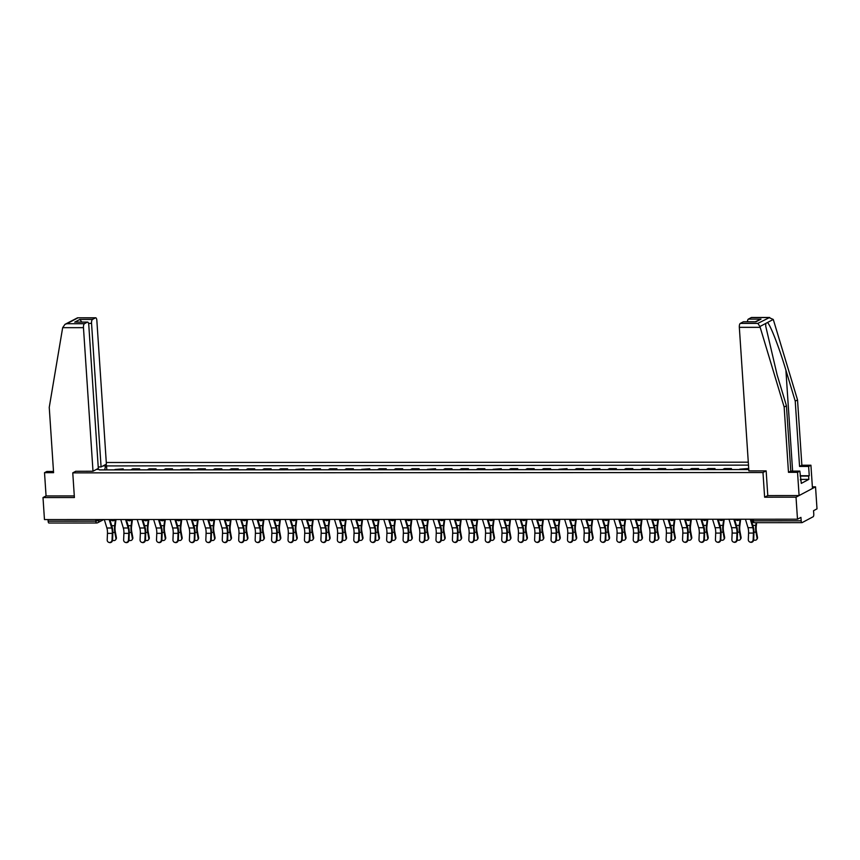 <?xml version="1.0" encoding="UTF-8"?>
<svg xmlns="http://www.w3.org/2000/svg" width="860" height="860" viewBox="0 0 860 860"><rect width="100%" height="100%" fill="white"/><g stroke="black" fill="none" stroke-linecap="round" stroke-linejoin="round"><path stroke-width="1.29" d="M748.286 462.185L106.285 462.497M767.787 495.532L764.626 497.209L796.027 497.188L815.538 486.835L812.367 486.835M815.538 486.835L817 508.862L813.549 510.69L813.775 514.13A2.257 0.795 90 0 1 813.141 516.752L802.1 522.622A2.257 0.795 90 0 1 801.95 522.654L754.22 522.676A2.257 0.795 -90 0 1 753.435 520.837L801.165 520.816A2.257 0.795 90 0 0 801.95 522.654M53.503 471.463L46.827 471.463L44.516 472.688L46.064 495.93L43 497.553L44.462 519.58L797.489 519.214L796.027 497.188M764.626 497.209L762.981 472.527L72.767 472.86L74.401 497.542L43 497.553M49.074 522.977A2.257 0.795 -90 0 1 48.923 523.02A2.257 0.795 -90 0 1 48.149 521.181L95.879 521.16L101.007 519.558M48.042 519.58L48.149 521.181M801.165 520.816L800.939 517.387L797.489 519.214M746.243 469.581A5.181 1.827 -90 0 1 746.673 469.194L747.867 468.56L739.718 469.194A5.181 1.827 90 0 0 739.299 469.581M747.931 469.581L747.867 468.56M729.807 469.592A5.181 1.827 -90 0 1 730.237 469.205L731.43 468.571L724.475 468.571L723.282 469.205A5.181 1.827 90 0 0 722.851 469.592M731.495 469.592L731.43 468.571M713.37 469.603A5.181 1.827 -90 0 1 713.8 469.216L714.993 468.582L708.038 468.582L706.845 469.216A5.181 1.827 90 0 0 706.415 469.603M715.058 469.592L714.993 468.582M696.933 469.603A5.181 1.827 -90 0 1 697.363 469.216L698.546 468.582L691.601 468.592L690.408 469.227A5.181 1.827 90 0 0 689.978 469.614M698.621 469.603L698.546 468.582M680.496 469.614A5.181 1.827 -90 0 1 680.926 469.227L682.109 468.592L673.971 469.227A5.181 1.827 90 0 0 673.541 469.614M682.184 469.614L682.109 468.592M664.049 469.625A5.181 1.827 -90 0 1 664.479 469.237L665.672 468.603L658.717 468.603L657.524 469.237A5.181 1.827 90 0 0 657.104 469.625M665.737 469.625L665.672 468.603M647.612 469.635A5.181 1.827 -90 0 1 648.042 469.237L649.236 468.614L642.28 468.614L641.087 469.248A5.181 1.827 90 0 0 640.657 469.635M649.3 469.625L649.236 468.614M631.175 469.635A5.181 1.827 -90 0 1 631.605 469.248L632.799 468.614L625.843 468.625L624.65 469.259A5.181 1.827 90 0 0 624.22 469.646M632.863 469.635L632.799 468.614M614.739 469.646A5.181 1.827 -90 0 1 615.169 469.259L616.351 468.625L609.407 468.625L608.213 469.259A5.181 1.827 90 0 0 607.784 469.646M616.426 469.646L616.351 468.625M598.302 469.657A5.181 1.827 -90 0 1 598.732 469.27L599.914 468.635L592.959 468.635L591.777 469.27A5.181 1.827 90 0 0 591.347 469.657M599.99 469.657L599.914 468.635M581.865 469.657A5.181 1.827 -90 0 1 582.284 469.27L583.478 468.646L576.522 468.646L575.329 469.281A5.181 1.827 90 0 0 574.91 469.667M583.542 469.657L583.478 468.646M565.418 469.667A5.181 1.827 -90 0 1 565.848 469.281L567.041 468.646L558.892 469.281A5.181 1.827 90 0 0 558.462 469.678M567.105 469.667L567.041 468.646M548.981 469.678A5.181 1.827 -90 0 1 549.411 469.291L550.604 468.657L543.649 468.657L542.456 469.291A5.181 1.827 90 0 0 542.026 469.678M550.669 469.678L550.604 468.657M532.544 469.689A5.181 1.827 -90 0 1 532.974 469.302L534.167 468.668L527.212 468.668L526.019 469.302A5.181 1.827 90 0 0 525.589 469.689M534.232 469.689L534.167 468.668M516.107 469.689A5.181 1.827 -90 0 1 516.538 469.302L517.72 468.678L510.765 468.678L509.582 469.313A5.181 1.827 90 0 0 509.152 469.7M517.795 469.689L517.72 468.678M499.671 469.7A5.181 1.827 -90 0 1 500.09 469.313L501.283 468.678L493.135 469.313A5.181 1.827 90 0 0 492.715 469.7M501.348 469.7L501.283 468.678M483.223 469.71A5.181 1.827 -90 0 1 483.653 469.323L484.846 468.689L477.891 468.689L476.698 469.323A5.181 1.827 90 0 0 476.268 469.71M484.911 469.71L484.846 468.689M466.786 469.721A5.181 1.827 -90 0 1 467.216 469.334L468.41 468.7L461.454 468.7L460.261 469.334A5.181 1.827 90 0 0 459.831 469.721M468.474 469.721L468.41 468.7M450.35 469.721A5.181 1.827 -90 0 1 450.78 469.334L451.973 468.711L445.018 468.711L443.825 469.345A5.181 1.827 90 0 0 443.394 469.732M452.037 469.721L451.973 468.711M433.913 469.732A5.181 1.827 -90 0 1 434.343 469.345L435.525 468.711L427.388 469.345A5.181 1.827 90 0 0 426.958 469.732M435.601 469.732L435.525 468.711M417.476 469.743A5.181 1.827 -90 0 1 417.895 469.356L419.089 468.721L412.133 468.721L410.94 469.356A5.181 1.827 90 0 0 410.521 469.743M419.153 469.743L419.089 468.721M401.029 469.753A5.181 1.827 -90 0 1 401.459 469.366L402.652 468.732L395.697 468.732L394.504 469.366A5.181 1.827 90 0 0 394.073 469.753M402.716 469.753L402.652 468.732M384.592 469.753A5.181 1.827 -90 0 1 385.022 469.366L386.215 468.743L379.26 468.743L378.067 469.377A5.181 1.827 90 0 0 377.637 469.764M386.28 469.753L386.215 468.743M368.155 469.764A5.181 1.827 -90 0 1 368.585 469.377L369.779 468.743L361.63 469.377A5.181 1.827 90 0 0 361.2 469.764M369.843 469.764L369.779 468.743M351.719 469.775A5.181 1.827 -90 0 1 352.148 469.388L353.331 468.754L346.376 468.754L345.193 469.388A5.181 1.827 90 0 0 344.763 469.775M353.406 469.775L353.331 468.754M335.282 469.786A5.181 1.827 -90 0 1 335.701 469.399L336.894 468.764L329.939 468.764L328.756 469.399A5.181 1.827 90 0 0 328.327 469.786M336.959 469.775L336.894 468.764M318.834 469.786A5.181 1.827 -90 0 1 319.264 469.399L320.458 468.764L313.502 468.775L312.309 469.409A5.181 1.827 90 0 0 311.879 469.796M320.522 469.786L320.458 468.764M302.397 469.796A5.181 1.827 -90 0 1 302.827 469.409L304.021 468.775L295.872 469.409A5.181 1.827 90 0 0 295.442 469.796M304.085 469.796L304.021 468.775M285.961 469.807A5.181 1.827 -90 0 1 286.391 469.42L287.584 468.786L280.629 468.786L279.435 469.42A5.181 1.827 90 0 0 279.005 469.807M287.648 469.807L287.584 468.786M269.524 469.807A5.181 1.827 -90 0 1 269.954 469.42L271.137 468.797L264.181 468.797L262.999 469.431A5.181 1.827 90 0 0 262.569 469.818M271.212 469.807L271.137 468.797M253.087 469.818A5.181 1.827 -90 0 1 253.517 469.431L254.7 468.797L247.744 468.808L246.562 469.442A5.181 1.827 90 0 0 246.132 469.829M254.775 469.818L254.7 468.797M236.64 469.829A5.181 1.827 -90 0 1 237.07 469.442L238.263 468.808L231.308 468.808L230.114 469.442A5.181 1.827 90 0 0 229.684 469.829M238.327 469.829L238.263 468.808M220.203 469.839A5.181 1.827 -90 0 1 220.633 469.452L221.826 468.818L214.871 468.818L213.678 469.452A5.181 1.827 90 0 0 213.248 469.839M221.891 469.839L221.826 468.818M203.766 469.839A5.181 1.827 -90 0 1 204.196 469.452L205.389 468.829L198.434 468.829L197.241 469.463A5.181 1.827 90 0 0 196.811 469.85M205.454 469.839L205.389 468.829M187.329 469.85A5.181 1.827 -90 0 1 187.76 469.463L188.942 468.829L180.804 469.463A5.181 1.827 90 0 0 180.374 469.861M189.017 469.85L188.942 468.829M170.893 469.861A5.181 1.827 -90 0 1 171.323 469.474L172.505 468.84L165.55 468.84L164.368 469.474A5.181 1.827 90 0 0 163.938 469.861M172.58 469.861L172.505 468.84M154.445 469.872A5.181 1.827 -90 0 1 154.875 469.485L156.069 468.85L149.113 468.85L147.92 469.485A5.181 1.827 90 0 0 147.501 469.872M156.133 469.872L156.069 468.85M138.008 469.872A5.181 1.827 -90 0 1 138.439 469.485L139.632 468.861L132.677 468.861L131.483 469.495A5.181 1.827 90 0 0 131.053 469.882M139.696 469.872L139.632 468.861M121.572 469.882A5.181 1.827 -90 0 1 122.002 469.495L123.195 468.861L115.046 469.495A5.181 1.827 90 0 0 114.617 469.882M123.259 469.882L123.195 468.861M99.298 469.893L748.78 469.56M99.05 469.409L96.417 469.409M102.974 465.926L105.608 465.926L104.651 469.893M748.49 465.131L105.608 465.926M75.831 471.226L72.767 472.86M766.045 470.893L762.981 472.527M106.823 469.893L106.522 465.443M745.437 519.246L747.996 527.696A6.977 2.462 -90 0 1 748.576 533.06L748.308 539.596A2.591 2.408 -71.6 0 0 749.92 542.047A2.591 2.408 -71.6 0 0 753.156 539.586L753.672 539.758A2.591 2.408 108.4 0 1 750.425 542.219L749.92 542.047M750.286 519.246L752.844 527.696A6.977 2.462 -90 0 1 753.424 533.06L753.156 539.586M753.672 539.758L753.941 533.232A8.45 2.978 90 0 0 753.242 526.739L750.963 519.246M756.671 522.676L756.273 525.879A6.977 2.462 90 0 0 756.413 531.469L757.499 537.285A2.591 2.139 33.6 0 1 757.241 538.726L756.779 539.403A2.591 2.139 -146.4 0 0 757.047 537.973L755.962 532.157A8.45 2.978 -90 0 1 755.779 525.395L756.123 522.676M753.661 539.886A2.591 2.139 -146.4 0 0 756.779 539.403M751.489 520.966L751.694 519.246M729 519.257L731.559 527.707A6.977 2.462 -90 0 1 732.139 533.071L731.871 539.596A2.591 2.408 -71.6 0 0 733.483 542.058A2.591 2.408 -71.6 0 0 736.719 539.596L737.235 539.768A2.591 2.408 108.4 0 1 733.988 542.23L733.483 542.058M733.838 519.246L736.407 527.707A6.977 2.462 -90 0 1 736.988 533.071L736.719 539.596M737.235 539.768L737.504 533.243A8.45 2.978 90 0 0 736.794 526.75L734.526 519.246M712.553 519.257L715.122 527.717A6.977 2.462 -90 0 1 715.703 533.082L715.434 539.607A2.591 2.408 -71.6 0 0 717.036 542.069A2.591 2.408 -71.6 0 0 720.282 539.607L720.798 539.779A2.591 2.408 108.4 0 1 717.552 542.241L717.036 542.069M717.401 519.257L719.971 527.717A6.977 2.462 -90 0 1 720.551 533.082L720.282 539.607M720.798 539.779L721.067 533.243A8.45 2.978 90 0 0 720.357 526.761L718.089 519.257M800.155 475.741L809.249 475.741L808.626 466.442L799.563 466.442L795.231 401.136L797.532 399.911L773.516 320.232L773.247 319.447L768.872 317.534L751.328 317.534A3.376 1.193 -90 0 1 751.543 317.48A3.376 1.193 -90 0 1 751.769 317.534M795.231 401.136L785.9 370.176C779.396 348.117 770.205 324.413 767.442 322.532L765.744 323.435L765.733 326.209L777.117 374.842L786.448 405.802L790.781 471.108L799.843 471.097L801.305 483.385L808.841 479.385L808.626 476.064L800.176 476.075M808.626 466.442L810.926 465.217L812.474 488.458L799.091 495.564L767.787 495.586L766.153 470.893L748.866 470.904L739.331 327.337A3.376 1.193 -90 0 1 740.288 323.403L743.255 321.823A3.376 1.193 -90 0 1 743.47 321.769A3.376 1.193 -90 0 1 743.685 321.823M799.563 466.442L801.864 465.217L810.926 465.217M797.532 399.911L801.864 465.217M740.288 323.403L757.832 323.392L759.928 326.52L784.148 407.017L788.48 472.323L797.542 472.323L799.843 471.097M797.542 472.323L799.091 495.564M809.249 475.741L808.626 476.064M788.48 472.323L790.781 471.108M784.148 407.017L786.448 405.802M747.415 321.769A3.376 1.193 -90 0 1 748.361 319.114L751.328 317.534M800.445 480.063L801.09 480.063M808.841 479.385L800.402 479.396M755.188 321.823L743.255 321.823M748.361 319.114L761.003 319.103L755.274 321.758M751.543 317.48L769.678 317.469L757.832 323.392M62.662 327.671L64.995 324.338L66.876 323.725L84.42 323.715A3.376 1.193 90 0 0 83.463 327.66L62.662 327.671L49.246 407.371L53.578 472.677L44.516 472.688M98.212 466.937L101.082 466.937L106.393 464.12L96.857 320.554A3.376 1.193 90 0 0 95.675 317.791A3.376 1.193 90 0 0 95.46 317.856L92.493 319.425A3.376 1.193 90 0 0 91.547 323.371L88.537 323.371M101.082 466.937L91.547 323.371M75.723 471.28L92.998 471.226L98.309 468.41L88.773 324.844A3.376 1.193 90 0 0 87.602 322.081A3.376 1.193 90 0 0 87.387 322.145L84.42 323.715M92.998 471.226L83.463 327.66M46.064 495.93L74.293 495.919M81.829 322.091L79.851 319.436L92.493 319.425M87.387 322.145L76.314 322.145M95.46 317.856L77.55 317.802L64.995 324.338M740.654 519.246L739.826 525.89A6.977 2.462 90 0 0 739.976 531.48L741.062 537.296A2.591 2.139 33.6 0 1 740.793 538.726L740.342 539.413A2.591 2.139 -146.4 0 0 740.611 537.973L739.525 532.168A8.45 2.978 -90 0 1 739.342 525.395L740.084 519.472M737.224 539.897A2.591 2.139 -146.4 0 0 740.342 539.413M735.042 520.977L735.257 519.246M724.217 519.257L723.389 525.901A6.977 2.462 90 0 0 723.539 531.491L724.625 537.296A2.591 2.139 33.6 0 1 724.356 538.736L723.905 539.424A2.591 2.139 -146.4 0 0 724.174 537.984L723.077 532.179A8.45 2.978 -90 0 1 722.905 525.406L723.636 519.472M720.788 539.908A2.591 2.139 -146.4 0 0 723.905 539.424M718.605 520.977L718.82 519.257M696.116 519.268L698.686 527.717A6.977 2.462 -90 0 1 699.266 533.082L698.997 539.618A2.591 2.408 -71.6 0 0 700.599 542.069A2.591 2.408 -71.6 0 0 703.846 539.618L704.351 539.79A2.591 2.408 108.4 0 1 701.115 542.241L700.599 542.069M700.964 519.268L703.534 527.717A6.977 2.462 -90 0 1 704.114 533.082L703.846 539.618M704.351 539.79L704.62 533.254A8.45 2.978 90 0 0 703.921 526.771L701.642 519.268M679.679 519.279L682.249 527.728A6.977 2.462 -90 0 1 682.829 533.092L682.561 539.629A2.591 2.408 -71.6 0 0 684.162 542.079A2.591 2.408 -71.6 0 0 687.409 539.618L687.914 539.79A2.591 2.408 108.4 0 1 684.678 542.251L684.162 542.079M684.528 519.279L687.086 527.728A6.977 2.462 -90 0 1 687.667 533.092L687.409 539.618M687.914 539.79L688.183 533.264A8.45 2.978 90 0 0 687.484 526.771L685.205 519.279M663.243 519.289L665.801 527.739A6.977 2.462 -90 0 1 666.382 533.103L666.113 539.629A2.591 2.408 -71.6 0 0 667.726 542.09A2.591 2.408 -71.6 0 0 670.961 539.629L671.477 539.8A2.591 2.408 108.4 0 1 668.231 542.262L667.726 542.09M668.091 519.279L670.649 527.739A6.977 2.462 -90 0 1 671.23 533.103L670.961 539.629M671.477 539.8L671.746 533.275A8.45 2.978 90 0 0 671.047 526.782L668.768 519.279M707.78 519.268L706.952 525.901A6.977 2.462 90 0 0 707.103 531.501L708.188 537.306A2.591 2.139 33.6 0 1 707.92 538.747L707.468 539.424A2.591 2.139 -146.4 0 0 707.726 537.994L706.64 532.179A8.45 2.978 -90 0 1 706.468 525.417L707.199 519.483M704.351 539.919A2.591 2.139 -146.4 0 0 707.468 539.424M702.168 520.988L702.383 519.268M691.343 519.268L690.515 525.912A6.977 2.462 90 0 0 690.666 531.501L691.752 537.317A2.591 2.139 33.6 0 1 691.483 538.747L691.021 539.435A2.591 2.139 -146.4 0 0 691.289 538.005L690.204 532.189A8.45 2.978 -90 0 1 690.021 525.428L690.763 519.494M687.903 539.919A2.591 2.139 -146.4 0 0 691.021 539.435M685.732 520.999L685.947 519.268M674.896 519.279L674.079 525.922A6.977 2.462 90 0 0 674.218 531.512L675.304 537.328A2.591 2.139 33.6 0 1 675.046 538.758L674.584 539.446A2.591 2.139 -146.4 0 0 674.853 538.005L673.767 532.2A8.45 2.978 -90 0 1 673.584 525.428L674.326 519.505M671.466 539.929A2.591 2.139 -146.4 0 0 674.584 539.446M669.295 520.999L669.499 519.279M646.806 519.289L649.364 527.75A6.977 2.462 -90 0 1 649.945 533.114L649.676 539.639A2.591 2.408 -71.6 0 0 651.289 542.101A2.591 2.408 -71.6 0 0 654.524 539.639L655.04 539.811A2.591 2.408 108.4 0 1 651.794 542.262L651.289 542.101M651.643 519.289L654.213 527.739A6.977 2.462 -90 0 1 654.793 533.103L654.524 539.639M655.04 539.811L655.309 533.275A8.45 2.978 90 0 0 654.6 526.793L652.332 519.289M658.459 519.289L657.631 525.922A6.977 2.462 90 0 0 657.782 531.523L658.867 537.328A2.591 2.139 33.6 0 1 658.599 538.769L658.147 539.457A2.591 2.139 -146.4 0 0 658.416 538.016L657.33 532.211A8.45 2.978 -90 0 1 657.147 525.438L657.889 519.505M655.03 539.94A2.591 2.139 -146.4 0 0 658.147 539.457M652.847 521.01L653.062 519.289M630.358 519.3L632.928 527.75A6.977 2.462 -90 0 1 633.508 533.114L633.239 539.65A2.591 2.408 -71.6 0 0 634.841 542.101A2.591 2.408 -71.6 0 0 638.088 539.65L638.604 539.811A2.591 2.408 108.4 0 1 635.357 542.273L634.841 542.101M635.207 519.3L637.776 527.75A6.977 2.462 -90 0 1 638.356 533.114L638.088 539.65M638.604 539.811L638.872 533.286A8.45 2.978 90 0 0 638.163 526.793L635.895 519.3M642.022 519.289L641.195 525.933A6.977 2.462 90 0 0 641.345 531.534L642.431 537.339A2.591 2.139 33.6 0 1 642.162 538.779L641.711 539.457A2.591 2.139 -146.4 0 0 641.979 538.027L640.893 532.211A8.45 2.978 -90 0 1 640.711 525.449L641.442 519.515M638.593 539.951A2.591 2.139 -146.4 0 0 641.711 539.457M636.411 521.02L636.626 519.3M613.922 519.311L616.491 527.76A6.977 2.462 -90 0 1 617.071 533.125L616.803 539.661A2.591 2.408 -71.6 0 0 618.404 542.112A2.591 2.408 -71.6 0 0 621.651 539.65L622.156 539.822A2.591 2.408 108.4 0 1 618.92 542.284L618.404 542.112M618.77 519.311L621.339 527.76A6.977 2.462 -90 0 1 621.92 533.125L621.651 539.65M622.156 539.822L622.425 533.297A8.45 2.978 90 0 0 621.726 526.804L619.447 519.3M625.586 519.3L624.758 525.944A6.977 2.462 90 0 0 624.908 531.534L625.994 537.35A2.591 2.139 33.6 0 1 625.725 538.779L625.274 539.467A2.591 2.139 -146.4 0 0 625.532 538.038L624.446 532.222A8.45 2.978 -90 0 1 624.274 525.46L625.005 519.526M622.156 539.951A2.591 2.139 -146.4 0 0 625.274 539.467M619.974 521.031L620.189 519.3M597.485 519.311L600.054 527.771A6.977 2.462 -90 0 1 600.635 533.135L600.366 539.661A2.591 2.408 -71.6 0 0 601.968 542.122A2.591 2.408 -71.6 0 0 605.214 539.661L605.72 539.833A2.591 2.408 108.4 0 1 602.484 542.294L601.968 542.122M602.333 519.311L604.892 527.771A6.977 2.462 -90 0 1 605.472 533.135L605.214 539.661M605.72 539.833L605.988 533.308A8.45 2.978 90 0 0 605.289 526.814L603.01 519.311M609.149 519.311L608.321 525.954A6.977 2.462 90 0 0 608.471 531.544L609.557 537.36A2.591 2.139 33.6 0 1 609.288 538.79L608.826 539.478A2.591 2.139 -146.4 0 0 609.095 538.038L608.009 532.232A8.45 2.978 -90 0 1 607.837 525.46L608.568 519.537M605.709 539.962A2.591 2.139 -146.4 0 0 608.826 539.478M603.537 521.031L603.752 519.311M581.048 519.322L583.607 527.782A6.977 2.462 -90 0 1 584.187 533.146L583.918 539.671A2.591 2.408 -71.6 0 0 585.531 542.133A2.591 2.408 -71.6 0 0 588.767 539.671L589.283 539.843A2.591 2.408 108.4 0 1 586.047 542.294L585.531 542.133M585.896 519.322L588.455 527.771A6.977 2.462 -90 0 1 589.036 533.135L588.767 539.671M589.283 539.843L589.551 533.308A8.45 2.978 90 0 0 588.853 526.825L586.574 519.322M564.611 519.332L567.17 527.782A6.977 2.462 -90 0 1 567.75 533.146L567.482 539.682A2.591 2.408 -71.6 0 0 569.094 542.133A2.591 2.408 -71.6 0 0 572.33 539.682L572.846 539.843A2.591 2.408 108.4 0 1 569.6 542.305L569.094 542.133M569.449 519.332L572.018 527.782A6.977 2.462 -90 0 1 572.599 533.146L572.33 539.682M572.846 539.843L573.115 533.318A8.45 2.978 90 0 0 572.405 526.825L570.137 519.332M548.164 519.343L550.733 527.793A6.977 2.462 -90 0 1 551.314 533.157L551.045 539.693A2.591 2.408 -71.6 0 0 552.647 542.144A2.591 2.408 -71.6 0 0 555.893 539.682L556.409 539.854A2.591 2.408 108.4 0 1 553.163 542.316L552.647 542.144M553.012 519.332L555.582 527.793A6.977 2.462 -90 0 1 556.162 533.157L555.893 539.682M556.409 539.854L556.678 533.329A8.45 2.978 90 0 0 555.968 526.836L553.7 519.332M531.727 519.343L534.296 527.803A6.977 2.462 -90 0 1 534.877 533.168L534.608 539.693A2.591 2.408 -71.6 0 0 536.21 542.155A2.591 2.408 -71.6 0 0 539.457 539.693L539.962 539.865A2.591 2.408 108.4 0 1 536.726 542.327L536.21 542.155M536.575 519.343L539.145 527.803A6.977 2.462 -90 0 1 539.725 533.168L539.457 539.693M539.962 539.865L540.231 533.34A8.45 2.978 90 0 0 539.532 526.847L537.253 519.343M515.29 519.354L517.86 527.814A6.977 2.462 -90 0 1 518.44 533.178L518.171 539.704A2.591 2.408 -71.6 0 0 519.773 542.155A2.591 2.408 -71.6 0 0 523.02 539.704L523.525 539.876A2.591 2.408 108.4 0 1 520.289 542.327L519.773 542.155M520.139 519.354L522.708 527.803A6.977 2.462 -90 0 1 523.278 533.168L523.02 539.704M523.525 539.876L523.794 533.34A8.45 2.978 90 0 0 523.095 526.857L520.816 519.354M498.854 519.365L501.412 527.814A6.977 2.462 -90 0 1 501.993 533.178L501.724 539.714A2.591 2.408 -71.6 0 0 503.337 542.165A2.591 2.408 -71.6 0 0 506.572 539.714L507.088 539.876A2.591 2.408 108.4 0 1 503.852 542.337L503.337 542.165M503.702 519.365L506.26 527.814A6.977 2.462 -90 0 1 506.841 533.178L506.572 539.714M507.088 539.876L507.357 533.351A8.45 2.978 90 0 0 506.658 526.857L504.379 519.365M592.701 519.322L591.884 525.954A6.977 2.462 90 0 0 592.024 531.555L593.11 537.36A2.591 2.139 33.6 0 1 592.852 538.801L592.389 539.489A2.591 2.139 -146.4 0 0 592.658 538.048L591.572 532.243A8.45 2.978 -90 0 1 591.39 525.471L592.132 519.537M589.272 539.972A2.591 2.139 -146.4 0 0 592.389 539.489M587.101 521.042L587.316 519.322M576.264 519.322L575.437 525.965A6.977 2.462 90 0 0 575.587 531.566L576.673 537.371A2.591 2.139 33.6 0 1 576.404 538.812L575.953 539.489A2.591 2.139 -146.4 0 0 576.221 538.059L575.136 532.243A8.45 2.978 -90 0 1 574.953 525.481L575.695 519.548M572.835 539.983A2.591 2.139 -146.4 0 0 575.953 539.489M570.653 521.053L570.868 519.332M559.828 519.332L559 525.976A6.977 2.462 90 0 0 559.15 531.566L560.236 537.382A2.591 2.139 33.6 0 1 559.967 538.812L559.516 539.5A2.591 2.139 -146.4 0 0 559.785 538.059L558.699 532.254A8.45 2.978 -90 0 1 558.516 525.492L559.247 519.558M556.399 539.983A2.591 2.139 -146.4 0 0 559.516 539.5M554.216 521.063L554.431 519.332M543.391 519.343L542.563 525.987A6.977 2.462 90 0 0 542.714 531.577L543.799 537.392A2.591 2.139 33.6 0 1 543.531 538.822L543.079 539.51A2.591 2.139 -146.4 0 0 543.337 538.07L542.251 532.265A8.45 2.978 -90 0 1 542.079 525.492L542.81 519.569M539.962 539.994A2.591 2.139 -146.4 0 0 543.079 539.51M537.779 521.063L537.994 519.343M526.954 519.354L526.126 525.987A6.977 2.462 90 0 0 526.277 531.587L527.363 537.392A2.591 2.139 33.6 0 1 527.094 538.833L526.632 539.521A2.591 2.139 -146.4 0 0 526.9 538.081L525.815 532.265A8.45 2.978 -90 0 1 525.643 525.503L526.374 519.569M523.525 540.005A2.591 2.139 -146.4 0 0 526.632 539.521M521.343 521.074L521.558 519.354M510.507 519.354L509.69 525.997A6.977 2.462 90 0 0 509.829 531.587L510.926 537.403A2.591 2.139 33.6 0 1 510.657 538.844L510.195 539.521A2.591 2.139 -146.4 0 0 510.464 538.091L509.378 532.275A8.45 2.978 -90 0 1 509.195 525.514L509.937 519.58M507.077 540.005A2.591 2.139 -146.4 0 0 510.195 539.521M504.906 521.085L505.121 519.365M482.417 519.375L484.975 527.825A6.977 2.462 -90 0 1 485.556 533.189L485.287 539.714A2.591 2.408 -71.6 0 0 486.9 542.176A2.591 2.408 -71.6 0 0 490.135 539.714L490.651 539.886A2.591 2.408 108.4 0 1 487.405 542.348L486.9 542.176M487.265 519.365L489.824 527.825A6.977 2.462 -90 0 1 490.404 533.189L490.135 539.714M490.651 539.886L490.92 533.361A8.45 2.978 90 0 0 490.221 526.868L487.942 519.365M494.07 519.365L493.242 526.008A6.977 2.462 90 0 0 493.393 531.598L494.478 537.414A2.591 2.139 33.6 0 1 494.21 538.844L493.758 539.532A2.591 2.139 -146.4 0 0 494.027 538.091L492.941 532.286A8.45 2.978 -90 0 1 492.758 525.514L493.5 519.59M490.641 540.015A2.591 2.139 -146.4 0 0 493.758 539.532M488.458 521.096L488.673 519.365M465.969 519.375L468.539 527.836A6.977 2.462 -90 0 1 469.119 533.2L468.85 539.725A2.591 2.408 -71.6 0 0 470.452 542.187A2.591 2.408 -71.6 0 0 473.699 539.725L474.215 539.897A2.591 2.408 108.4 0 1 470.968 542.359L470.452 542.187M470.818 519.375L473.387 527.836A6.977 2.462 -90 0 1 473.967 533.2L473.699 539.725M474.215 539.897L474.483 533.361A8.45 2.978 90 0 0 473.774 526.879L471.506 519.375M477.633 519.375L476.805 526.019A6.977 2.462 90 0 0 476.956 531.609L478.042 537.414A2.591 2.139 33.6 0 1 477.773 538.854L477.321 539.542A2.591 2.139 -146.4 0 0 477.59 538.102L476.504 532.297A8.45 2.978 -90 0 1 476.322 525.524L477.063 519.601M474.204 540.026A2.591 2.139 -146.4 0 0 477.321 539.542M472.022 521.096L472.237 519.375M449.533 519.386L452.102 527.846A6.977 2.462 -90 0 1 452.683 533.211L452.414 539.736A2.591 2.408 -71.6 0 0 454.015 542.187A2.591 2.408 -71.6 0 0 457.262 539.736L457.778 539.908A2.591 2.408 108.4 0 1 454.531 542.359L454.015 542.187M454.381 519.386L456.95 527.836A6.977 2.462 -90 0 1 457.531 533.2L457.262 539.736M457.778 539.908L458.036 533.372A8.45 2.978 90 0 0 457.337 526.89L455.058 519.386M461.196 519.386L460.369 526.019A6.977 2.462 90 0 0 460.519 531.62L461.605 537.425A2.591 2.139 33.6 0 1 461.336 538.865L460.885 539.553A2.591 2.139 -146.4 0 0 461.154 538.113L460.057 532.297A8.45 2.978 -90 0 1 459.885 525.535L460.616 519.601M457.767 540.037A2.591 2.139 -146.4 0 0 460.885 539.553M455.585 521.106L455.8 519.386M433.096 519.397L435.665 527.846A6.977 2.462 -90 0 1 436.246 533.211L435.977 539.747A2.591 2.408 -71.6 0 0 437.579 542.198A2.591 2.408 -71.6 0 0 440.825 539.736L441.331 539.908A2.591 2.408 108.4 0 1 438.095 542.37L437.579 542.198M437.944 519.397L440.513 527.846A6.977 2.462 -90 0 1 441.094 533.211L440.825 539.736M441.331 539.908L441.599 533.383A8.45 2.978 90 0 0 440.9 526.89L438.621 519.397M444.76 519.386L443.932 526.03A6.977 2.462 90 0 0 444.082 531.62L445.168 537.435A2.591 2.139 33.6 0 1 444.899 538.876L444.437 539.553A2.591 2.139 -146.4 0 0 444.706 538.123L443.62 532.308A8.45 2.978 -90 0 1 443.448 525.546L444.179 519.612M441.331 540.037A2.591 2.139 -146.4 0 0 444.437 539.553M439.148 521.117L439.363 519.397M416.659 519.408L419.218 527.857A6.977 2.462 -90 0 1 419.798 533.221L419.54 539.747A2.591 2.408 -71.6 0 0 421.142 542.208A2.591 2.408 -71.6 0 0 424.378 539.747L424.894 539.919A2.591 2.408 108.4 0 1 421.658 542.38L421.142 542.208M421.507 519.397L424.066 527.857A6.977 2.462 -90 0 1 424.646 533.221L424.378 539.747M424.894 539.919L425.162 533.394A8.45 2.978 90 0 0 424.464 526.9L422.185 519.397M428.312 519.397L427.495 526.04A6.977 2.462 90 0 0 427.635 531.63L428.731 537.446A2.591 2.139 33.6 0 1 428.463 538.876L428 539.564A2.591 2.139 -146.4 0 0 428.269 538.123L427.183 532.318A8.45 2.978 -90 0 1 427.001 525.546L427.742 519.623M424.883 540.048A2.591 2.139 -146.4 0 0 428 539.564M422.712 521.128L422.926 519.397M400.222 519.408L402.781 527.868A6.977 2.462 -90 0 1 403.362 533.232L403.093 539.758A2.591 2.408 -71.6 0 0 404.705 542.219A2.591 2.408 -71.6 0 0 407.941 539.758L408.457 539.929A2.591 2.408 108.4 0 1 405.21 542.391L404.705 542.219M405.071 519.408L407.629 527.868A6.977 2.462 -90 0 1 408.21 533.232L407.941 539.758M408.457 539.929L408.726 533.394A8.45 2.978 90 0 0 408.027 526.911L405.748 519.408M411.875 519.408L411.048 526.051A6.977 2.462 90 0 0 411.198 531.641L412.284 537.446A2.591 2.139 33.6 0 1 412.015 538.887L411.564 539.575A2.591 2.139 -146.4 0 0 411.832 538.134L410.747 532.329A8.45 2.978 -90 0 1 410.564 525.557L411.306 519.623M408.446 540.058A2.591 2.139 -146.4 0 0 411.564 539.575M406.264 521.128L406.479 519.408M383.775 519.418L386.344 527.879A6.977 2.462 -90 0 1 386.925 533.243L386.656 539.768A2.591 2.408 -71.6 0 0 388.258 542.219A2.591 2.408 -71.6 0 0 391.504 539.768L392.02 539.94A2.591 2.408 108.4 0 1 388.774 542.391L388.258 542.219M388.623 519.418L391.192 527.868A6.977 2.462 -90 0 1 391.773 533.232L391.504 539.768M392.02 539.94L392.289 533.404A8.45 2.978 90 0 0 391.579 526.922L389.311 519.418M395.439 519.418L394.611 526.051A6.977 2.462 90 0 0 394.762 531.652L395.847 537.457A2.591 2.139 33.6 0 1 395.579 538.898L395.127 539.575A2.591 2.139 -146.4 0 0 395.396 538.145L394.31 532.329A8.45 2.978 -90 0 1 394.127 525.567L394.869 519.634M392.01 540.069A2.591 2.139 -146.4 0 0 395.127 539.575M389.827 521.138L390.042 519.418M367.338 519.429L369.908 527.879A6.977 2.462 -90 0 1 370.488 533.243L370.219 539.779A2.591 2.408 -71.6 0 0 371.821 542.23A2.591 2.408 -71.6 0 0 375.067 539.768L375.583 539.94A2.591 2.408 108.4 0 1 372.337 542.402L371.821 542.23M372.187 519.429L374.756 527.879A6.977 2.462 -90 0 1 375.336 533.243L375.067 539.768M375.583 539.94L375.841 533.415A8.45 2.978 90 0 0 375.143 526.922L372.864 519.429M379.002 519.418L378.174 526.062A6.977 2.462 90 0 0 378.325 531.652L379.41 537.468A2.591 2.139 33.6 0 1 379.142 538.908L378.69 539.586A2.591 2.139 -146.4 0 0 378.959 538.156L377.863 532.34A8.45 2.978 -90 0 1 377.69 525.578L378.421 519.644M375.573 540.069A2.591 2.139 -146.4 0 0 378.69 539.586M373.39 521.149L373.606 519.429M350.901 519.44L353.471 527.889A6.977 2.462 -90 0 1 354.051 533.254L353.783 539.779A2.591 2.408 -71.6 0 0 355.384 542.241A2.591 2.408 -71.6 0 0 358.631 539.779L359.136 539.951A2.591 2.408 108.4 0 1 355.9 542.413L355.384 542.241M355.75 519.429L358.319 527.889A6.977 2.462 -90 0 1 358.899 533.254L358.631 539.779M359.136 539.951L359.405 533.426A8.45 2.978 90 0 0 358.706 526.933L356.427 519.429M362.565 519.429L361.738 526.073A6.977 2.462 90 0 0 361.888 531.663L362.974 537.479A2.591 2.139 33.6 0 1 362.705 538.908L362.243 539.596A2.591 2.139 -146.4 0 0 362.512 538.156L361.426 532.351A8.45 2.978 -90 0 1 361.254 525.578L361.985 519.655M359.136 540.08A2.591 2.139 -146.4 0 0 362.243 539.596M356.954 521.16L357.169 519.429M334.465 519.44L337.023 527.9A6.977 2.462 -90 0 1 337.604 533.264L337.346 539.79A2.591 2.408 -71.6 0 0 338.947 542.251A2.591 2.408 -71.6 0 0 342.183 539.79L342.699 539.962A2.591 2.408 108.4 0 1 339.463 542.413L338.947 542.251M339.313 519.44L341.871 527.9A6.977 2.462 -90 0 1 342.452 533.264L342.183 539.79M342.699 539.962L342.968 533.426A8.45 2.978 90 0 0 342.269 526.943L339.99 519.44M346.118 519.44L345.301 526.083A6.977 2.462 90 0 0 345.44 531.673L346.537 537.479A2.591 2.139 33.6 0 1 346.268 538.919L345.806 539.607A2.591 2.139 -146.4 0 0 346.075 538.166L344.989 532.361A8.45 2.978 -90 0 1 344.806 525.589L345.548 519.655M342.688 540.091A2.591 2.139 -146.4 0 0 345.806 539.607M340.517 521.16L340.732 519.44M318.028 519.451L320.587 527.9A6.977 2.462 -90 0 1 321.167 533.264L320.898 539.8A2.591 2.408 -71.6 0 0 322.511 542.251A2.591 2.408 -71.6 0 0 325.746 539.8L326.262 539.972A2.591 2.408 108.4 0 1 323.016 542.423L322.511 542.251M322.876 519.451L325.435 527.9A6.977 2.462 -90 0 1 326.015 533.264L325.746 539.8M326.262 539.972L326.531 533.437A8.45 2.978 90 0 0 325.833 526.943L323.553 519.451M329.681 519.44L328.864 526.083A6.977 2.462 90 0 0 329.004 531.684L330.089 537.489A2.591 2.139 33.6 0 1 329.821 538.93L329.369 539.607A2.591 2.139 -146.4 0 0 329.638 538.177L328.552 532.361A8.45 2.978 -90 0 1 328.369 525.6L329.111 519.666M326.252 540.101A2.591 2.139 -146.4 0 0 329.369 539.607M324.069 521.171L324.285 519.451M301.581 519.462L304.15 527.911A6.977 2.462 -90 0 1 304.73 533.275L304.462 539.811A2.591 2.408 -71.6 0 0 306.074 542.262A2.591 2.408 -71.6 0 0 309.31 539.8L309.826 539.972A2.591 2.408 108.4 0 1 306.579 542.434L306.074 542.262M306.429 519.462L308.998 527.911A6.977 2.462 -90 0 1 309.579 533.275L309.31 539.8M309.826 539.972L310.094 533.447A8.45 2.978 90 0 0 309.385 526.954L307.117 519.462M313.244 519.451L312.416 526.094A6.977 2.462 90 0 0 312.567 531.684L313.653 537.5A2.591 2.139 33.6 0 1 313.384 538.93L312.933 539.618A2.591 2.139 -146.4 0 0 313.201 538.188L312.115 532.372A8.45 2.978 -90 0 1 311.933 525.611L312.675 519.677M309.815 540.101A2.591 2.139 -146.4 0 0 312.933 539.618M307.633 521.181L307.848 519.451M285.144 519.462L287.713 527.922A6.977 2.462 -90 0 1 288.293 533.286L288.025 539.811A2.591 2.408 -71.6 0 0 289.627 542.273A2.591 2.408 -71.6 0 0 292.873 539.811L293.389 539.983A2.591 2.408 108.4 0 1 290.142 542.445L289.627 542.273M289.992 519.462L292.561 527.922A6.977 2.462 -90 0 1 293.142 533.286L292.873 539.811M293.389 539.983L293.647 533.458A8.45 2.978 90 0 0 292.948 526.965L290.669 519.462M296.808 519.462L295.98 526.105A6.977 2.462 90 0 0 296.13 531.695L297.216 537.511A2.591 2.139 33.6 0 1 296.947 538.94L296.496 539.629A2.591 2.139 -146.4 0 0 296.764 538.188L295.668 532.383A8.45 2.978 -90 0 1 295.496 525.611L296.227 519.687M293.378 540.112A2.591 2.139 -146.4 0 0 296.496 539.629M291.196 521.181L291.411 519.462M268.707 519.472L271.276 527.933A6.977 2.462 -90 0 1 271.857 533.297L271.588 539.822A2.591 2.408 -71.6 0 0 273.19 542.284A2.591 2.408 -71.6 0 0 276.436 539.822L276.942 539.994A2.591 2.408 108.4 0 1 273.706 542.445L273.19 542.284M273.555 519.472L276.125 527.922A6.977 2.462 -90 0 1 276.705 533.286L276.436 539.822M276.942 539.994L277.21 533.458A8.45 2.978 90 0 0 276.512 526.976L274.232 519.472M280.371 519.472L279.543 526.105A6.977 2.462 90 0 0 279.693 531.706L280.779 537.511A2.591 2.139 33.6 0 1 280.51 538.951L280.048 539.639A2.591 2.139 -146.4 0 0 280.317 538.199L279.231 532.394A8.45 2.978 -90 0 1 279.059 525.621L279.79 519.687M276.942 540.123A2.591 2.139 -146.4 0 0 280.048 539.639M274.759 521.192L274.974 519.472M252.27 519.483L254.829 527.933A6.977 2.462 -90 0 1 255.409 533.297L255.151 539.833A2.591 2.408 -71.6 0 0 256.753 542.284A2.591 2.408 -71.6 0 0 259.989 539.833L260.505 539.994A2.591 2.408 108.4 0 1 257.269 542.456L256.753 542.284M257.118 519.483L259.677 527.933A6.977 2.462 -90 0 1 260.257 533.297L259.989 539.833M260.505 539.994L260.774 533.469A8.45 2.978 90 0 0 260.075 526.976L257.796 519.483M263.923 519.472L263.106 526.116A6.977 2.462 90 0 0 263.246 531.716L264.342 537.521A2.591 2.139 33.6 0 1 264.074 538.962L263.611 539.639A2.591 2.139 -146.4 0 0 263.88 538.21L262.794 532.394A8.45 2.978 -90 0 1 262.612 525.632L263.353 519.698M260.494 540.134A2.591 2.139 -146.4 0 0 263.611 539.639M258.322 521.203L258.537 519.483M235.833 519.494L238.392 527.943A6.977 2.462 -90 0 1 238.972 533.308L238.704 539.843A2.591 2.408 -71.6 0 0 240.316 542.294A2.591 2.408 -71.6 0 0 243.552 539.833L244.068 540.005A2.591 2.408 108.4 0 1 240.822 542.466L240.316 542.294M240.682 519.483L243.24 527.943A6.977 2.462 -90 0 1 243.821 533.308L243.552 539.833M244.068 540.005L244.337 533.479A8.45 2.978 90 0 0 243.638 526.986L241.359 519.483M247.486 519.483L246.669 526.126A6.977 2.462 90 0 0 246.809 531.716L247.895 537.532A2.591 2.139 33.6 0 1 247.637 538.962L247.175 539.65A2.591 2.139 -146.4 0 0 247.444 538.22L246.358 532.404A8.45 2.978 -90 0 1 246.175 525.643L246.917 519.709M244.057 540.134A2.591 2.139 -146.4 0 0 247.175 539.65M241.886 521.214L242.09 519.483M219.386 519.494L221.955 527.954A6.977 2.462 -90 0 1 222.536 533.318L222.267 539.843A2.591 2.408 -71.6 0 0 223.879 542.305A2.591 2.408 -71.6 0 0 227.115 539.843L227.631 540.015A2.591 2.408 108.4 0 1 224.385 542.477L223.879 542.305M224.234 519.494L226.803 527.954A6.977 2.462 -90 0 1 227.384 533.318L227.115 539.843M227.631 540.015L227.9 533.49A8.45 2.978 90 0 0 227.19 526.997L224.922 519.494M231.05 519.494L230.222 526.137A6.977 2.462 90 0 0 230.373 531.727L231.458 537.543A2.591 2.139 33.6 0 1 231.189 538.973L230.738 539.661A2.591 2.139 -146.4 0 0 231.007 538.22L229.921 532.415A8.45 2.978 -90 0 1 229.738 525.643L230.48 519.719M227.62 540.144A2.591 2.139 -146.4 0 0 230.738 539.661M225.438 521.214L225.653 519.494M202.949 519.505L205.518 527.965A6.977 2.462 -90 0 1 206.099 533.329L205.83 539.854A2.591 2.408 -71.6 0 0 207.432 542.316A2.591 2.408 -71.6 0 0 210.678 539.854L211.195 540.026A2.591 2.408 108.4 0 1 207.948 542.477L207.432 542.316M207.798 519.505L210.367 527.954A6.977 2.462 -90 0 1 210.947 533.318L210.678 539.854M211.195 540.026L211.452 533.49A8.45 2.978 90 0 0 210.754 527.008L208.486 519.505M214.613 519.505L213.785 526.137A6.977 2.462 90 0 0 213.936 531.738L215.022 537.543A2.591 2.139 33.6 0 1 214.753 538.983L214.301 539.671A2.591 2.139 -146.4 0 0 214.57 538.231L213.474 532.415A8.45 2.978 -90 0 1 213.301 525.654L214.032 519.719M211.184 540.155A2.591 2.139 -146.4 0 0 214.301 539.671M209.001 521.225L209.216 519.505M186.512 519.515L189.082 527.965A6.977 2.462 -90 0 1 189.662 533.329L189.393 539.865A2.591 2.408 -71.6 0 0 190.995 542.316A2.591 2.408 -71.6 0 0 194.242 539.865L194.747 540.026A2.591 2.408 108.4 0 1 191.511 542.488L190.995 542.316M191.361 519.515L193.93 527.965A6.977 2.462 -90 0 1 194.51 533.329L194.242 539.865M194.747 540.026L195.016 533.501A8.45 2.978 90 0 0 194.317 527.008L192.038 519.515M198.176 519.505L197.349 526.148A6.977 2.462 90 0 0 197.499 531.749L198.585 537.554A2.591 2.139 33.6 0 1 198.316 538.994L197.864 539.671A2.591 2.139 -146.4 0 0 198.123 538.242L197.037 532.426A8.45 2.978 -90 0 1 196.865 525.664L197.596 519.73M194.747 540.166A2.591 2.139 -146.4 0 0 197.864 539.671M192.565 521.235L192.78 519.515M170.076 519.526L172.645 527.976A6.977 2.462 -90 0 1 173.215 533.34L172.957 539.865A2.591 2.408 -71.6 0 0 174.558 542.327A2.591 2.408 -71.6 0 0 177.805 539.865L178.31 540.037A2.591 2.408 108.4 0 1 175.075 542.499L174.558 542.327M174.924 519.515L177.482 527.976A6.977 2.462 -90 0 1 178.063 533.34L177.805 539.865M178.31 540.037L178.579 533.512A8.45 2.978 90 0 0 177.88 527.019L175.601 519.515M181.739 519.515L180.912 526.159A6.977 2.462 90 0 0 181.062 531.749L182.148 537.564A2.591 2.139 33.6 0 1 181.879 538.994L181.417 539.682A2.591 2.139 -146.4 0 0 181.686 538.242L180.6 532.437A8.45 2.978 -90 0 1 180.417 525.675L181.159 519.741M178.299 540.166A2.591 2.139 -146.4 0 0 181.417 539.682M176.128 521.246L176.343 519.515M153.639 519.526L156.198 527.986A6.977 2.462 -90 0 1 156.778 533.351L156.509 539.876A2.591 2.408 -71.6 0 0 158.122 542.337A2.591 2.408 -71.6 0 0 161.357 539.876L161.874 540.048A2.591 2.408 108.4 0 1 158.627 542.51L158.122 542.337M158.487 519.526L161.046 527.986A6.977 2.462 -90 0 1 161.626 533.351L161.357 539.876M161.874 540.048L162.142 533.512A8.45 2.978 90 0 0 161.444 527.029L159.165 519.526M165.292 519.526L164.475 526.169A6.977 2.462 90 0 0 164.615 531.76L165.7 537.564A2.591 2.139 33.6 0 1 165.442 539.005L164.98 539.693A2.591 2.139 -146.4 0 0 165.249 538.252L164.163 532.447A8.45 2.978 -90 0 1 163.98 525.675L164.722 519.752M161.863 540.177A2.591 2.139 -146.4 0 0 164.98 539.693M159.691 521.246L159.895 519.526M137.202 519.537L139.761 527.997A6.977 2.462 -90 0 1 140.341 533.361L140.073 539.886A2.591 2.408 -71.6 0 0 141.685 542.337A2.591 2.408 -71.6 0 0 144.921 539.886L145.437 540.058A2.591 2.408 108.4 0 1 142.19 542.51L141.685 542.337M142.04 519.537L144.609 527.986A6.977 2.462 -90 0 1 145.19 533.351L144.921 539.886M145.437 540.058L145.705 533.523A8.45 2.978 90 0 0 144.996 527.04L142.728 519.537M148.855 519.537L148.027 526.169A6.977 2.462 90 0 0 148.178 531.77L149.264 537.575A2.591 2.139 33.6 0 1 148.995 539.016L148.543 539.704A2.591 2.139 -146.4 0 0 148.812 538.263L147.726 532.447A8.45 2.978 -90 0 1 147.544 525.686L148.285 519.752M145.426 540.188A2.591 2.139 -146.4 0 0 148.543 539.704M143.244 521.257L143.459 519.537M120.755 519.548L123.324 527.997A6.977 2.462 -90 0 1 123.904 533.361L123.636 539.897A2.591 2.408 -71.6 0 0 125.237 542.348A2.591 2.408 -71.6 0 0 128.484 539.886L129 540.058A2.591 2.408 108.4 0 1 125.754 542.52L125.237 542.348M125.603 519.548L128.172 527.997A6.977 2.462 -90 0 1 128.753 533.361L128.484 539.886M129 540.058L129.269 533.533A8.45 2.978 90 0 0 128.559 527.04L126.291 519.548M132.418 519.537L131.591 526.18A6.977 2.462 90 0 0 131.741 531.77L132.827 537.586A2.591 2.139 33.6 0 1 132.558 539.026L132.107 539.704A2.591 2.139 -146.4 0 0 132.375 538.274L131.29 532.458A8.45 2.978 -90 0 1 131.107 525.697L131.838 519.762M128.989 540.188A2.591 2.139 -146.4 0 0 132.107 539.704M126.807 521.267L127.022 519.548M104.318 519.558L106.887 528.008A6.977 2.462 -90 0 1 107.468 533.372L107.199 539.897A2.591 2.408 -71.6 0 0 108.801 542.359A2.591 2.408 -71.6 0 0 112.047 539.897L112.552 540.069A2.591 2.408 108.4 0 1 109.317 542.531L108.801 542.359M109.166 519.548L111.735 528.008A6.977 2.462 -90 0 1 112.316 533.372L112.047 539.897M112.552 540.069L112.821 533.544A8.45 2.978 90 0 0 112.122 527.051L109.844 519.548M115.982 519.548L115.154 526.191A6.977 2.462 90 0 0 115.305 531.781L116.39 537.597A2.591 2.139 33.6 0 1 116.121 539.026L115.67 539.714A2.591 2.139 -146.4 0 0 115.928 538.274L114.842 532.469A8.45 2.978 -90 0 1 114.67 525.697L115.401 519.773M112.552 540.198A2.591 2.139 -146.4 0 0 115.67 539.714M110.37 521.278L110.585 519.548M98.685 519.558L98.771 520.741A2.257 2.075 -118 0 1 96.804 522.955A2.257 0.795 -90 0 1 96.664 522.998A2.257 0.795 -90 0 1 95.879 521.16L95.772 519.558M131.483 469.495L138.439 469.485M147.92 469.485L154.875 469.485M164.368 469.474L171.323 469.474M180.804 469.463L187.76 469.463M197.241 469.463L204.196 469.452M213.678 469.452L220.633 469.452M230.114 469.442L237.07 469.442M246.562 469.442L253.517 469.431M262.999 469.431L269.954 469.42M279.435 469.42L286.391 469.42M295.872 469.409L302.827 469.409M312.309 469.409L319.264 469.399M328.756 469.399L335.701 469.399M345.193 469.388L352.148 469.388M361.63 469.377L368.585 469.377M378.067 469.377L385.022 469.366M394.504 469.366L401.459 469.366M410.94 469.356L417.895 469.356M427.388 469.345L434.343 469.345M443.825 469.345L450.78 469.334M460.261 469.334L467.216 469.334M476.698 469.323L483.653 469.323M493.135 469.313L500.09 469.313M509.582 469.313L516.538 469.302M526.019 469.302L532.974 469.302M542.456 469.291L549.411 469.291M558.892 469.281L565.848 469.281M575.329 469.281L582.284 469.27M591.777 469.27L598.732 469.27M608.213 469.259L615.169 469.259M624.65 469.259L631.605 469.248M641.087 469.248L648.042 469.237M657.524 469.237L664.479 469.237M673.971 469.227L680.926 469.227M690.408 469.227L697.363 469.216M706.845 469.216L713.8 469.216M723.282 469.205L730.237 469.205M739.718 469.194L746.673 469.194M115.046 469.495L122.002 469.495M739.568 519.246A2.257 2.075 62 0 1 737.772 520.429M723.12 519.257A2.257 2.075 62 0 1 721.336 520.44M706.683 519.268A2.257 2.075 62 0 1 704.899 520.45M690.247 519.268A2.257 2.075 62 0 1 688.462 520.461M673.81 519.279A2.257 2.075 62 0 1 672.025 520.461M657.373 519.289A2.257 2.075 62 0 1 655.578 520.472M640.926 519.3A2.257 2.075 62 0 1 639.141 520.483M624.489 519.3A2.257 2.075 62 0 1 622.704 520.494M608.052 519.311A2.257 2.075 62 0 1 606.268 520.494M591.615 519.322A2.257 2.075 62 0 1 589.831 520.504M575.179 519.322A2.257 2.075 62 0 1 573.384 520.515M558.731 519.332A2.257 2.075 62 0 1 556.947 520.526M542.294 519.343A2.257 2.075 62 0 1 540.51 520.526M525.858 519.354A2.257 2.075 62 0 1 524.073 520.537M509.421 519.354A2.257 2.075 62 0 1 507.637 520.547M492.984 519.365A2.257 2.075 62 0 1 491.189 520.558M476.537 519.375A2.257 2.075 62 0 1 474.752 520.558M460.1 519.386A2.257 2.075 62 0 1 458.315 520.569M443.663 519.386A2.257 2.075 62 0 1 441.879 520.579M427.226 519.397A2.257 2.075 62 0 1 425.442 520.579M410.79 519.408A2.257 2.075 62 0 1 408.994 520.59M394.353 519.418A2.257 2.075 62 0 1 392.558 520.601M377.906 519.418A2.257 2.075 62 0 1 376.121 520.612M361.469 519.429A2.257 2.075 62 0 1 359.684 520.612M345.032 519.44A2.257 2.075 62 0 1 343.248 520.622M328.595 519.451A2.257 2.075 62 0 1 326.8 520.633M312.159 519.451A2.257 2.075 62 0 1 310.363 520.644M295.711 519.462A2.257 2.075 62 0 1 293.927 520.644M279.274 519.472A2.257 2.075 62 0 1 277.49 520.655M262.837 519.472A2.257 2.075 62 0 1 261.053 520.665M246.401 519.483A2.257 2.075 62 0 1 244.605 520.676M229.964 519.494A2.257 2.075 62 0 1 228.169 520.676M213.517 519.505A2.257 2.075 62 0 1 211.732 520.687M197.08 519.505A2.257 2.075 62 0 1 195.295 520.698M180.643 519.515A2.257 2.075 62 0 1 178.858 520.708M164.206 519.526A2.257 2.075 62 0 1 162.411 520.708M147.769 519.537A2.257 2.075 62 0 1 145.974 520.719M131.322 519.537A2.257 2.075 62 0 1 129.537 520.73M114.885 519.548A2.257 2.075 62 0 1 113.101 520.741M752.102 520.429L753.435 520.837L753.328 519.236M754.36 522.644A2.257 0.795 -90 0 1 754.22 522.676A2.257 2.257 0 0 1 751.962 520.579L751.876 519.246M752.844 527.696L747.996 527.696M753.424 533.06L748.576 533.06M757.047 537.973L757.499 537.285M753.962 532.157L755.962 532.157M752.833 525.395L755.779 525.395M736.407 527.707L731.559 527.707M736.988 533.071L732.139 533.071M719.971 527.717L715.122 527.717M720.551 533.082L715.703 533.082M773.247 319.447L767.442 322.532M765.744 323.435L759.928 326.52M761.003 319.103L755.897 321.823M760.132 327.337L739.331 327.337M792.608 471.108L785.9 370.176M77.916 317.867L66.876 323.725M74.734 322.145L79.851 319.436M740.611 537.973L741.062 537.296M737.525 532.168L739.525 532.168M736.386 525.406L739.342 525.395M724.174 537.984L724.625 537.296M721.078 532.179L723.077 532.179M719.949 525.406L722.905 525.406M703.534 527.717L698.686 527.717M704.114 533.082L699.266 533.082M687.086 527.728L682.249 527.728M687.667 533.092L682.829 533.092M670.649 527.739L665.801 527.739M671.23 533.103L666.382 533.103M707.726 537.994L708.188 537.306M704.641 532.179L706.64 532.179M703.512 525.417L706.468 525.417M691.289 538.005L691.752 537.317M688.204 532.189L690.204 532.189M687.075 525.428L690.021 525.428M674.853 538.005L675.304 537.328M671.767 532.2L673.767 532.2M670.639 525.438L673.584 525.428M654.213 527.739L649.364 527.75M654.793 533.103L649.945 533.114M658.416 538.016L658.867 537.328M655.331 532.211L657.33 532.211M654.191 525.438L657.147 525.438M637.776 527.75L632.928 527.75M638.356 533.114L633.508 533.114M641.979 538.027L642.431 537.339M638.883 532.211L640.893 532.211M637.755 525.449L640.711 525.449M621.339 527.76L616.491 527.76M621.92 533.125L617.071 533.125M625.532 538.038L625.994 537.35M622.446 532.222L624.446 532.222M621.318 525.46L624.274 525.46M604.892 527.771L600.054 527.771M605.472 533.135L600.635 533.135M609.095 538.038L609.557 537.36M606.01 532.232L608.009 532.232M604.881 525.46L607.837 525.46M588.455 527.771L583.607 527.782M589.036 533.135L584.187 533.146M572.018 527.782L567.17 527.782M572.599 533.146L567.75 533.146M555.582 527.793L550.733 527.793M556.162 533.157L551.314 533.157M539.145 527.803L534.296 527.803M539.725 533.168L534.877 533.168M522.708 527.803L517.86 527.814M523.278 533.168L518.44 533.178M506.26 527.814L501.412 527.814M506.841 533.178L501.993 533.178M592.658 538.048L593.11 537.36M589.573 532.243L591.572 532.243M588.444 525.471L591.39 525.471M576.221 538.059L576.673 537.371M573.136 532.243L575.136 532.243M571.997 525.481L574.953 525.481M559.785 538.059L560.236 537.382M556.689 532.254L558.699 532.254M555.56 525.492L558.516 525.492M543.337 538.07L543.799 537.392M540.252 532.265L542.251 532.265M539.123 525.492L542.079 525.492M526.9 538.081L527.363 537.392M523.815 532.275L525.815 532.265M522.687 525.503L525.643 525.503M510.464 538.091L510.926 537.403M507.378 532.275L509.378 532.275M506.25 525.514L509.195 525.514M489.824 527.825L484.975 527.825M490.404 533.189L485.556 533.189M494.027 538.091L494.478 537.414M490.942 532.286L492.941 532.286M489.802 525.524L492.758 525.514M473.387 527.836L468.539 527.836M473.967 533.2L469.119 533.2M477.59 538.102L478.042 537.414M474.494 532.297L476.504 532.297M473.365 525.524L476.322 525.524M456.95 527.836L452.102 527.846M457.531 533.2L452.683 533.211M461.154 538.113L461.605 537.425M458.058 532.308L460.057 532.297M456.929 525.535L459.885 525.535M440.513 527.846L435.665 527.846M441.094 533.211L436.246 533.211M444.706 538.123L445.168 537.435M441.621 532.308L443.62 532.308M440.492 525.546L443.448 525.546M424.066 527.857L419.218 527.857M424.646 533.221L419.798 533.221M428.269 538.123L428.731 537.446M425.184 532.318L427.183 532.318M424.055 525.557L427.001 525.546M407.629 527.868L402.781 527.868M408.21 533.232L403.362 533.232M411.832 538.134L412.284 537.446M408.747 532.329L410.747 532.329M407.608 525.557L410.564 525.557M391.192 527.868L386.344 527.879M391.773 533.232L386.925 533.243M395.396 538.145L395.847 537.457M392.3 532.329L394.31 532.329M391.171 525.567L394.127 525.567M374.756 527.879L369.908 527.879M375.336 533.243L370.488 533.243M378.959 538.156L379.41 537.468M375.863 532.34L377.863 532.34M374.734 525.578L377.69 525.578M358.319 527.889L353.471 527.889M358.899 533.254L354.051 533.254M362.512 538.156L362.974 537.479M359.426 532.351L361.426 532.351M358.298 525.589L361.254 525.578M341.871 527.9L337.023 527.9M342.452 533.264L337.604 533.264M346.075 538.166L346.537 537.479M342.989 532.361L344.989 532.361M341.861 525.589L344.806 525.589M325.435 527.9L320.587 527.9M326.015 533.264L321.167 533.264M329.638 538.177L330.089 537.489M326.553 532.361L328.552 532.361M325.424 525.6L328.369 525.6M308.998 527.911L304.15 527.911M309.579 533.275L304.73 533.275M313.201 538.188L313.653 537.5M310.105 532.372L312.115 532.372M308.976 525.611L311.933 525.611M292.561 527.922L287.713 527.922M293.142 533.286L288.293 533.286M296.764 538.188L297.216 537.511M293.668 532.383L295.668 532.383M292.54 525.611L295.496 525.611M276.125 527.922L271.276 527.933M276.705 533.286L271.857 533.297M280.317 538.199L280.779 537.511M277.232 532.394L279.231 532.394M276.103 525.621L279.059 525.621M259.677 527.933L254.829 527.933M260.257 533.297L255.409 533.297M263.88 538.21L264.342 537.521M260.795 532.394L262.794 532.394M259.666 525.632L262.612 525.632M243.24 527.943L238.392 527.943M243.821 533.308L238.972 533.308M247.444 538.22L247.895 537.532M244.358 532.404L246.358 532.404M243.229 525.643L246.175 525.643M226.803 527.954L221.955 527.954M227.384 533.318L222.536 533.318M231.007 538.22L231.458 537.543M227.922 532.415L229.921 532.415M226.782 525.643L229.738 525.643M210.367 527.954L205.518 527.965M210.947 533.318L206.099 533.329M214.57 538.231L215.022 537.543M211.474 532.426L213.474 532.415M210.345 525.654L213.301 525.654M193.93 527.965L189.082 527.965M194.51 533.329L189.662 533.329M198.123 538.242L198.585 537.554M195.037 532.426L197.037 532.426M193.908 525.664L196.865 525.664M177.482 527.976L172.645 527.976M178.063 533.34L173.215 533.34M181.686 538.242L182.148 537.564M178.6 532.437L180.6 532.437M177.472 525.675L180.417 525.675M161.046 527.986L156.198 527.986M161.626 533.351L156.778 533.351M165.249 538.252L165.7 537.564M162.164 532.447L164.163 532.447M161.035 525.675L163.98 525.675M144.609 527.986L139.761 527.997M145.19 533.351L140.341 533.361M148.812 538.263L149.264 537.575M145.727 532.458L147.726 532.447M144.588 525.686L147.544 525.686M128.172 527.997L123.324 527.997M128.753 533.361L123.904 533.361M132.375 538.274L132.827 537.586M129.28 532.458L131.29 532.458M128.151 525.697L131.107 525.697M111.735 528.008L106.887 528.008M112.316 533.372L107.468 533.372M115.928 538.274L116.39 537.597M112.843 532.469L114.842 532.469M111.714 525.707L114.67 525.697M735.622 519.246A2.257 2.257 0 0 0 738.686 520.214L740.503 519.246M719.186 519.257A2.257 2.257 0 0 0 722.25 520.214L724.055 519.257M702.749 519.268A2.257 2.257 0 0 0 705.802 520.225L707.619 519.268M686.312 519.268A2.257 2.257 0 0 0 689.365 520.236L691.182 519.268M669.865 519.279A2.257 2.257 0 0 0 672.928 520.246L674.745 519.279M653.428 519.289A2.257 2.257 0 0 0 656.492 520.246L658.308 519.289M636.991 519.3A2.257 2.257 0 0 0 640.055 520.257L641.861 519.289M620.554 519.3A2.257 2.257 0 0 0 623.607 520.268L625.424 519.3M604.118 519.311A2.257 2.257 0 0 0 607.171 520.268L608.987 519.311M587.67 519.322A2.257 2.257 0 0 0 590.734 520.279L592.551 519.322M571.233 519.332A2.257 2.257 0 0 0 574.297 520.289L576.114 519.322M554.797 519.332A2.257 2.257 0 0 0 557.861 520.3L559.666 519.332M538.36 519.343A2.257 2.257 0 0 0 541.424 520.3L543.23 519.343M521.923 519.354A2.257 2.257 0 0 0 524.976 520.311L526.793 519.354M505.487 519.365A2.257 2.257 0 0 0 508.539 520.322L510.356 519.354M489.039 519.365A2.257 2.257 0 0 0 492.103 520.332L493.919 519.365M472.602 519.375A2.257 2.257 0 0 0 475.666 520.332L477.472 519.375M456.165 519.386A2.257 2.257 0 0 0 459.229 520.343L461.035 519.386M439.729 519.397A2.257 2.257 0 0 0 442.782 520.354L444.598 519.386M423.292 519.397A2.257 2.257 0 0 0 426.345 520.365L428.162 519.397M406.844 519.408A2.257 2.257 0 0 0 409.908 520.365L411.725 519.408M390.408 519.418A2.257 2.257 0 0 0 393.471 520.375L395.277 519.418M373.971 519.429A2.257 2.257 0 0 0 377.035 520.386L378.841 519.418M357.534 519.429A2.257 2.257 0 0 0 360.587 520.397L362.404 519.429M341.098 519.44A2.257 2.257 0 0 0 344.15 520.397L345.967 519.44M324.65 519.451A2.257 2.257 0 0 0 327.714 520.408L329.531 519.44M308.213 519.451A2.257 2.257 0 0 0 311.277 520.418L313.083 519.451M291.776 519.462A2.257 2.257 0 0 0 294.84 520.429L296.646 519.462M275.34 519.472A2.257 2.257 0 0 0 278.393 520.429L280.209 519.472M258.903 519.483A2.257 2.257 0 0 0 261.956 520.44L263.773 519.472M242.455 519.483A2.257 2.257 0 0 0 245.519 520.45L247.336 519.483M226.019 519.494A2.257 2.257 0 0 0 229.082 520.45L230.888 519.494M209.582 519.505A2.257 2.257 0 0 0 212.646 520.461L214.452 519.505M193.145 519.515A2.257 2.257 0 0 0 196.198 520.472L198.015 519.505M176.708 519.515A2.257 2.257 0 0 0 179.761 520.483L181.578 519.515M160.261 519.526A2.257 2.257 0 0 0 163.325 520.483L165.142 519.526M143.824 519.537A2.257 2.257 0 0 0 146.888 520.494L148.705 519.537M127.387 519.548A2.257 2.257 0 0 0 130.451 520.504L132.257 519.537M110.951 519.548A2.257 2.257 0 0 0 114.004 520.515L115.82 519.548M103.705 519.558L97.718 522.729A2.257 2.257 0 0 1 96.664 522.998L48.923 523.02M743.47 321.769L755.532 321.758M87.602 322.081L75.54 322.091M77.55 317.802L95.675 317.791"/></g></svg>
